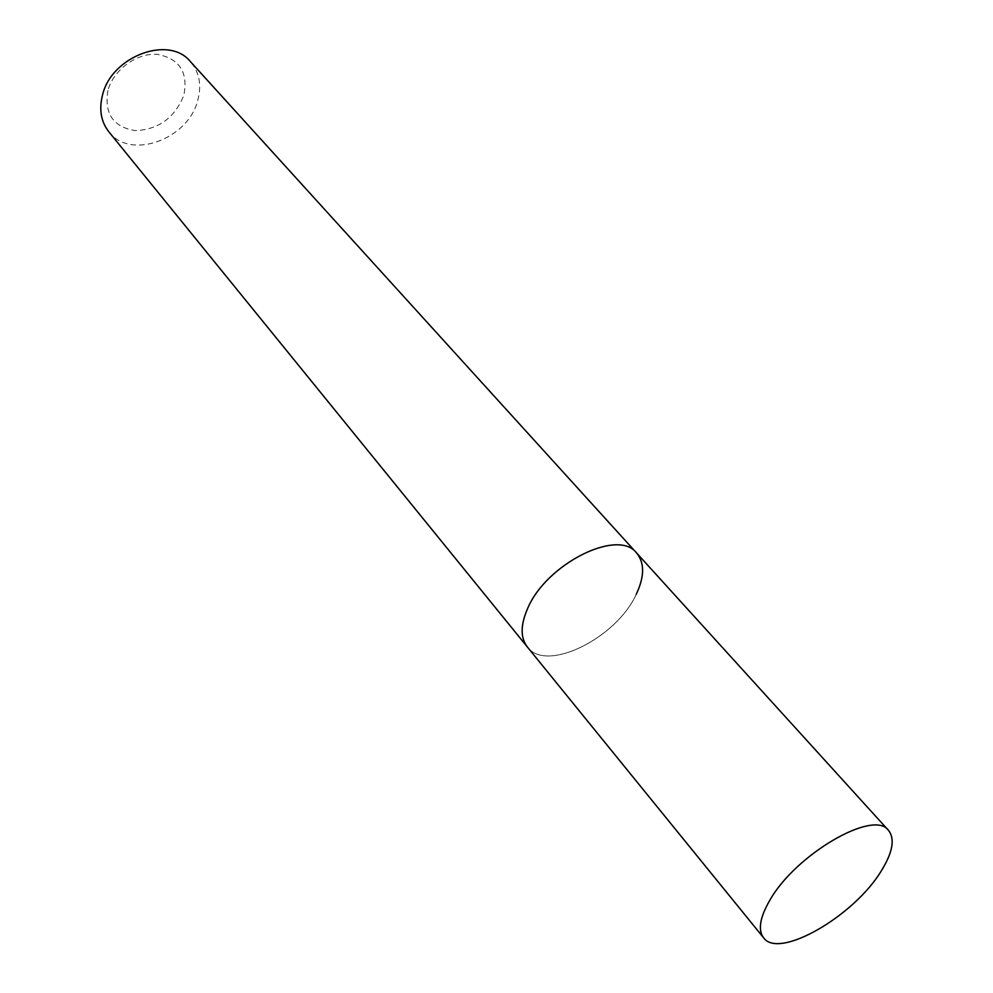 <?xml version="1.0" encoding="UTF-8"?>
<svg xmlns="http://www.w3.org/2000/svg" width="993" height="993" viewBox="0 0 993 993"><rect width="100%" height="100%" fill="white"/><g stroke="black" fill="none" stroke-linecap="round" stroke-linejoin="round"><path stroke-width="0.74" stroke-dasharray="4.96 3.72" d="M107.927 90.487C104.128 113.835 113.339 127.216 135.557 130.642C158.768 129.462 174.855 117.67 183.829 95.278C188.36 72.34 179.559 58.699 157.415 54.367C136.997 52.592 113.45 69.733 107.927 90.487M108.808 131.746C129.996 160.32 187.603 139.665 197.582 100.963C201.914 85.497 199.531 72.39 190.42 61.628M636.19 594.397C616.305 638.338 546.113 673.117 527.345 646.977C546.113 673.117 616.305 638.338 636.19 594.397C644.569 576.722 644.718 562.932 636.662 553.051"/><path stroke-width="1.49" d="M636.19 594.397C644.569 576.722 644.718 562.932 636.662 553.051L190.42 61.628C169.071 34.842 111.452 56.179 102.502 95.117C98.89 109.491 100.988 121.692 108.808 131.746L763.592 937.789C778.86 959.883 854.725 915.695 881.561 870.451C892.769 852.155 895.09 838.812 888.561 830.446C873.964 808.861 795.294 854.476 769.612 900.639C759.831 917.706 757.82 930.081 763.592 937.789M527.643 608.461C520.431 624.969 520.332 637.804 527.345 646.977C520.332 637.804 520.431 624.969 527.643 608.461C546.274 563.763 618.18 528.028 636.662 553.051C618.18 528.028 546.274 563.763 527.643 608.461M636.662 553.051L888.561 830.446"/></g></svg>
